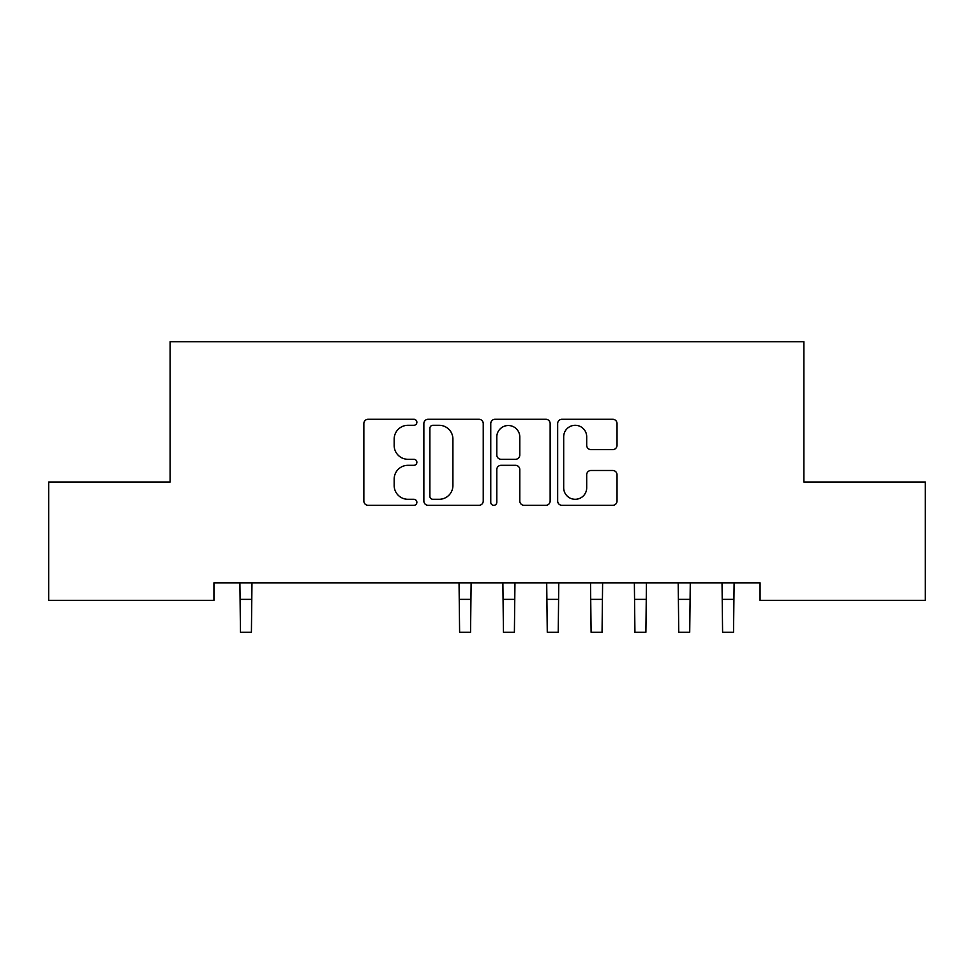<?xml version="1.0" encoding="UTF-8"?>
<svg xmlns="http://www.w3.org/2000/svg" width="974" height="974" viewBox="0 0 974 974"><rect width="100%" height="100%" fill="white"/><g stroke="black" fill="none" stroke-linecap="round" stroke-linejoin="round"><path stroke-width="1.46" d="M416.872 422.29A3.007 3.007 0 0 0 413.865 419.283L368.148 419.283A4.298 4.298 0 0 0 363.85 423.58L363.85 501.026A4.298 4.298 0 0 0 368.148 505.323L413.865 505.323A3.007 3.007 0 0 0 416.872 502.316A3.007 3.007 0 0 0 413.865 499.297L407.948 499.297A13.77 13.77 0 0 1 394.178 485.539L394.178 479.086A13.77 13.77 0 0 1 407.948 465.316L413.865 465.316A3.007 3.007 0 0 0 416.872 462.297A3.007 3.007 0 0 0 413.865 459.29L407.948 459.29A13.77 13.77 0 0 1 394.178 445.52L394.178 439.067A13.77 13.77 0 0 1 407.948 425.297L413.865 425.297A3.007 3.007 0 0 0 416.872 422.29M612.731 449.611A4.298 4.298 0 0 0 617.029 445.313L617.029 423.58A4.298 4.298 0 0 0 612.731 419.283L561.961 419.283A4.298 4.298 0 0 0 557.664 423.58L557.664 501.026A4.298 4.298 0 0 0 561.961 505.323L612.731 505.323A4.298 4.298 0 0 0 617.029 501.026L617.029 474.776A4.298 4.298 0 0 0 612.731 470.479L591.011 470.479A4.298 4.298 0 0 0 586.701 474.776L586.701 487.791A11.505 11.505 0 0 1 575.196 499.297A11.505 11.505 0 0 1 563.69 487.791L563.69 436.815A11.505 11.505 0 0 1 575.196 425.297A11.505 11.505 0 0 1 586.701 436.815L586.701 445.313A4.298 4.298 0 0 0 591.011 449.611L612.731 449.611M760.061 582.829L213.939 582.829L213.939 600.361L48.7 600.361L48.7 482.02L170.109 482.02L170.109 341.764L803.891 341.764L803.891 482.02L925.3 482.02L925.3 600.361L760.061 600.361L760.061 582.829M483.238 423.58A4.298 4.298 0 0 0 478.928 419.283L428.17 419.283A4.298 4.298 0 0 0 423.86 423.58L423.86 501.026A4.298 4.298 0 0 0 428.17 505.323L478.928 505.323A4.298 4.298 0 0 0 483.238 501.026L483.238 423.58M495.072 419.283L545.83 419.283A4.298 4.298 0 0 1 550.14 423.58L550.14 501.026A4.298 4.298 0 0 1 545.83 505.323L524.109 505.323A4.298 4.298 0 0 1 519.799 501.026L519.799 469.614A4.298 4.298 0 0 0 515.502 465.316L501.086 465.316A4.298 4.298 0 0 0 496.789 469.614L496.789 502.316A3.007 3.007 0 0 1 493.781 505.323A3.007 3.007 0 0 1 490.762 502.316L490.762 423.58A4.298 4.298 0 0 1 495.072 419.283M432.894 425.297A3.007 3.007 0 0 0 429.887 428.317L429.887 496.29A3.007 3.007 0 0 0 432.894 499.297L439.14 499.297A13.77 13.77 0 0 0 452.91 485.539L452.91 439.067A13.77 13.77 0 0 0 439.14 425.297L432.894 425.297M519.799 437.022A11.505 11.505 0 0 0 508.294 425.516A11.505 11.505 0 0 0 496.789 437.022L496.789 454.992A4.298 4.298 0 0 0 501.086 459.29L515.502 459.29A4.298 4.298 0 0 0 519.799 454.992L519.799 437.022M239.896 582.829L240.456 632.236L251.414 632.236L251.974 582.829M459.046 582.829L459.606 632.236L470.564 632.236L471.124 582.829M502.876 582.829L503.436 632.236L514.394 632.236L514.954 582.829M546.706 582.829L547.266 632.236L558.224 632.236L558.784 582.829M590.536 582.829L591.096 632.236L602.054 632.236L602.614 582.829M634.366 582.829L634.926 632.236L645.884 632.236L646.444 582.829M678.196 582.829L678.756 632.236L689.714 632.236L690.274 582.829M722.026 582.829L722.586 632.236L733.544 632.236L734.104 582.829M240.456 599.363L251.414 599.363M459.606 599.363L470.564 599.363M503.436 599.363L514.394 599.363M547.266 599.363L558.224 599.363M591.096 599.363L602.054 599.363M634.926 599.363L645.884 599.363M678.756 599.363L689.714 599.363M722.586 599.363L733.544 599.363"/></g></svg>
